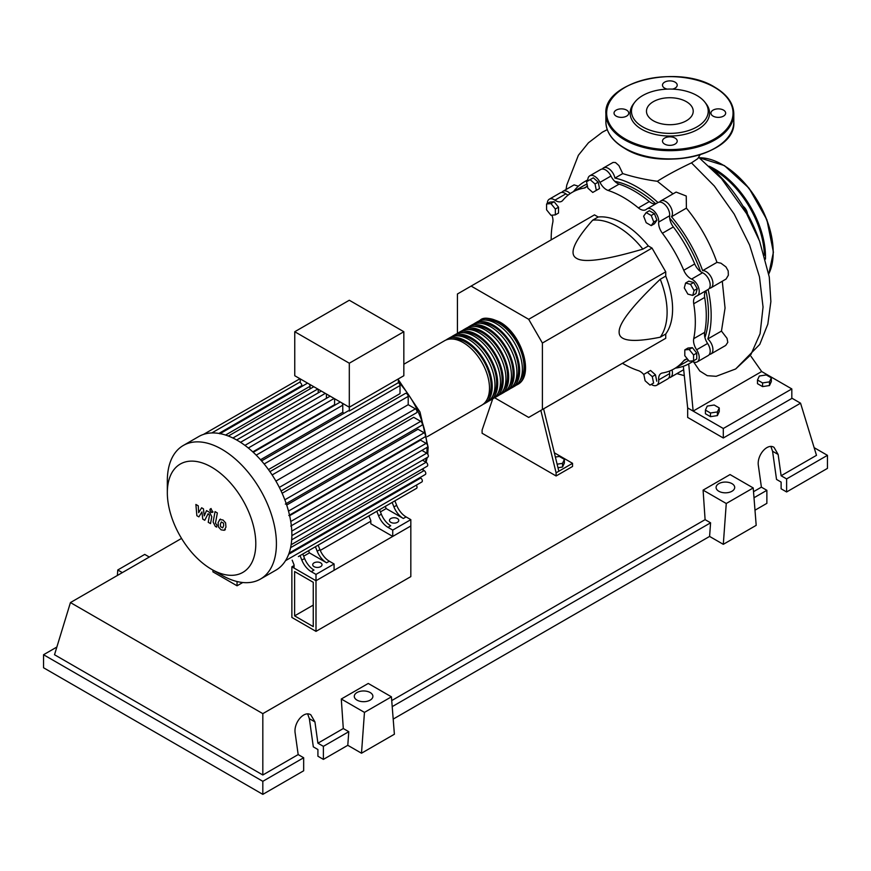 <?xml version="1.0" encoding="UTF-8"?>
<svg xmlns="http://www.w3.org/2000/svg" width="871" height="871" viewBox="0 0 871 871"><rect width="100%" height="100%" fill="white"/><g stroke="black" fill="none" stroke-linecap="round" stroke-linejoin="round"><path stroke-width="1.31" d="M294.616 615.862L294.616 571.55L313.255 582.318L313.255 626.619L294.616 615.862L313.255 605.105M291.872 617.441L291.872 566.803L315.999 580.728L315.999 631.366L291.872 617.441M370.817 521.228L320.256 550.418M294.071 565.54L291.872 566.803M315.999 631.366L410.829 576.613L410.829 525.975L315.999 580.728L294.071 568.077L294.071 564.909L292.166 560.151M704.933 337.534A101.145 58.39 -120 0 0 708.471 313.919A101.145 58.39 -120 0 0 705.967 290.783M700.556 271.567A101.145 58.39 -120 0 0 669.668 218.077M655.743 203.792A101.145 58.39 -120 0 0 614.73 181.31M555.371 457.046L559.324 456.437L564.386 459.365L562.535 463.361L557.124 464.199M562.535 463.361L562.535 467.03L564.386 463.034L564.386 459.365M562.535 467.03L557.984 467.738M540.847 410.404L556.101 472.811L572.541 463.318L554.337 452.8M556.101 472.811L556.101 475.969L572.541 466.475L572.541 463.318M556.101 475.969L482.099 433.246L482.099 430.078L492.725 398.864M558.844 471.222L543.591 408.826M494.597 397.742L528.686 417.427L542.393 409.512L542.393 343.043L528.686 319.309L652.031 248.093L665.738 271.839L665.738 276.107L660.251 279.264C632.542 305.656 618.835 323.228 619.139 331.971C618.835 341.062 632.542 342.804 660.251 337.197L665.738 334.029L665.738 338.296L652.031 346.212M542.393 343.043L665.738 271.839M542.393 409.512L665.738 338.296M528.686 319.309L471.135 286.08L457.427 293.995L457.427 333.353M471.135 286.08L594.468 214.865L598.17 216.999L592.683 220.167C573.967 241.365 568.632 254.103 576.656 258.382C584.071 263.02 606.14 259.939 642.852 249.128L648.34 245.96L652.031 248.093M598.17 216.999A69.767 40.284 60 0 1 648.34 245.96M642.852 249.128A69.767 40.284 -120 0 0 592.683 220.167M660.251 337.197A69.767 40.284 -120 0 0 660.251 279.264M665.738 276.107A69.767 40.284 60 0 1 665.738 334.029M694.078 290.533L692.761 295.421L687.872 294.115L684.29 287.909L685.608 283.021L690.496 284.327L694.078 290.533L697.257 288.693L695.94 293.592L692.761 295.421M690.496 284.327L693.675 282.498L688.787 281.181L685.608 283.021M693.675 282.498L697.257 288.693M651.236 215.496L653.762 222.018L651.236 225.622L646.173 222.704L643.636 216.171L646.173 212.578L651.236 215.496L654.415 213.656L656.941 220.189L653.762 222.018M656.941 220.189L654.415 223.793L651.236 225.622M654.415 213.656L649.352 210.738L646.173 212.578M590.135 179.644L595.024 183.977L596.341 190.379L592.759 192.447L587.86 188.114L586.553 181.701L593.314 177.804L598.203 182.137L595.024 183.977M598.203 182.137L599.52 188.55L596.341 190.379M599.52 188.55L595.938 190.607M546.574 203.966L550.962 203.574L555.35 209.029L555.35 214.876L550.962 215.268L546.574 209.813L546.574 203.966L549.753 202.126L554.141 201.734L550.962 203.574M554.141 201.734L558.529 207.189L555.35 209.029M558.529 207.189L558.529 213.036L555.35 214.876M650.006 385.113L645.117 380.779L643.811 374.367L647.393 372.298L652.281 376.642L653.588 383.044L650.006 385.113M652.281 376.642L655.46 374.802L650.572 370.469L647.393 372.298M655.46 374.802L656.767 381.204M693.566 360.79L689.19 361.182L684.802 355.727L684.802 349.881L689.19 349.489L693.566 354.943L693.566 360.79L696.746 358.95L696.746 353.103L693.566 354.943M689.19 349.489L692.369 347.649L687.981 348.041L684.802 349.881M692.369 347.649L696.746 353.103M643.865 374.661A11.628 6.718 -120 0 0 638.367 370.632A101.918 58.836 60 0 1 622.449 363.283M587.805 180.983A9.69 5.596 60 0 1 589.776 175.811A9.69 5.596 60 0 1 599.988 182.377A11.628 6.718 -120 0 0 608.143 190.455A101.918 58.836 60 0 1 638.367 207.897A11.628 6.718 -120 0 0 645.901 209.682A11.628 6.718 -120 0 0 646.522 209.236A9.69 5.596 60 0 1 647.033 208.866A9.69 5.596 60 0 1 654.85 211.849A9.69 5.596 60 0 1 658.683 222.083A11.628 6.718 -120 0 0 662.396 233.265A101.918 58.836 60 0 1 683.768 270.282A11.628 6.718 -120 0 0 691.596 279.079A9.69 5.596 60 0 1 698.542 287.517A9.69 5.596 60 0 1 697.214 295.781A9.69 5.596 60 0 1 696.637 296.042A11.628 6.718 -120 0 0 695.94 296.358A11.628 6.718 -120 0 0 693.719 303.772L704.683 297.447A11.628 6.718 60 0 1 706.087 290.653M693.719 303.772A101.918 58.836 60 0 1 693.719 338.667A11.628 6.718 -120 0 0 696.637 349.772A9.69 5.596 60 0 1 697.214 361.89A9.69 5.596 60 0 1 691.661 360.964M704.683 297.447A101.918 58.836 60 0 1 704.683 332.341L693.719 338.667M696.637 349.772L707.6 343.446A11.628 6.718 60 0 1 704.683 332.341M662.396 233.265L673.359 226.939A11.628 6.718 60 0 1 669.647 215.758L658.683 222.083M673.359 226.939A101.918 58.836 60 0 1 694.72 263.946L683.768 270.282M691.596 279.079L702.559 272.743A11.628 6.718 60 0 1 694.72 263.946M608.143 190.455L619.107 184.119A11.628 6.718 60 0 1 610.952 176.04L599.988 182.377M619.107 184.119A101.918 58.836 60 0 1 649.331 201.571L638.367 207.897M655.907 203.749A11.628 6.718 60 0 1 649.331 201.571M568.164 195.082A11.628 6.718 60 0 1 565.878 193.841L554.914 200.167A11.628 6.718 -120 0 0 561.653 201.332A11.628 6.718 -120 0 0 562.742 200.406A101.918 58.836 60 0 1 572.291 192.273A101.918 58.836 60 0 1 584.114 188.071A11.628 6.718 -120 0 0 585.464 187.592A11.628 6.718 -120 0 0 587.304 185.392M572.291 192.273L583.254 185.948A101.918 58.836 60 0 1 587.043 184.064M551.191 239.852A101.918 58.836 60 0 1 552.791 222.41A11.628 6.718 -120 0 0 551.887 215.181M687.622 359.233A11.628 6.718 -120 0 0 684.856 359.745A11.628 6.718 -120 0 0 683.768 360.67A101.918 58.836 60 0 1 674.208 368.803A101.918 58.836 60 0 1 662.396 373.006A11.628 6.718 -120 0 0 661.045 373.485A11.628 6.718 -120 0 0 658.683 379.908A9.69 5.596 60 0 1 656.723 385.265A9.69 5.596 60 0 1 651.258 384.394M688.482 360.3A101.918 58.836 60 0 1 685.172 362.467L674.208 368.803M658.683 379.908L669.647 373.583A11.628 6.718 60 0 1 669.712 370.981M547.293 203.553A9.69 5.596 60 0 1 549.296 199.187L560.26 192.861A9.69 5.596 60 0 1 565.878 193.841M589.776 175.811L600.74 169.486A9.69 5.596 60 0 1 610.952 176.04M647.033 208.866L657.997 202.54A9.69 5.596 60 0 1 665.814 205.523A9.69 5.596 60 0 1 669.647 215.758M702.559 272.743A9.69 5.596 60 0 1 709.506 281.181A9.69 5.596 60 0 1 708.177 289.444L697.214 295.781M707.6 343.446A9.69 5.596 60 0 1 708.177 355.564L697.214 361.89M669.647 373.583A9.69 5.596 60 0 1 667.687 378.929L656.723 385.265M549.296 199.187A9.69 5.596 60 0 1 554.914 200.167M478.887 321.04A37.213 21.481 60 0 1 480.204 320.158A37.213 21.481 60 0 1 498.811 321.998A37.213 21.481 60 0 1 523.123 354.791A37.213 21.481 60 0 1 517.418 384.612A37.213 21.481 60 0 1 516.002 385.309M427.313 436.632L481.794 405.178A37.213 21.481 -120 0 0 487.488 375.357A37.213 21.481 -120 0 0 463.187 342.575A37.213 21.481 -120 0 0 444.58 340.724L403.839 364.241M485.169 320.016A35.657 20.588 60 0 1 498.811 323.261A35.657 20.588 60 0 1 520.945 351.209A35.657 20.588 60 0 1 520.02 380.377M445.996 340.028A37.213 21.481 60 0 1 447.313 339.146A37.213 21.481 60 0 1 465.92 340.986A37.213 21.481 60 0 1 490.231 373.779A37.213 21.481 60 0 1 484.526 403.6A37.213 21.481 60 0 1 483.111 404.307M484.526 403.6L487.27 402.021A37.213 21.481 -120 0 0 492.975 372.2A37.213 21.481 -120 0 0 468.663 339.407A37.213 21.481 -120 0 0 450.057 337.567L447.313 339.146M451.483 336.859A37.213 21.481 60 0 1 452.8 335.977A37.213 21.481 60 0 1 471.407 337.828A37.213 21.481 60 0 1 495.719 370.611A37.213 21.481 60 0 1 490.014 400.431A37.213 21.481 60 0 1 488.587 401.139M490.014 400.431L492.757 398.853A37.213 21.481 -120 0 0 498.452 369.032A37.213 21.481 -120 0 0 474.151 336.239A37.213 21.481 -120 0 0 455.544 334.399L452.8 335.977M456.959 333.691A37.213 21.481 60 0 1 458.277 332.82A37.213 21.481 60 0 1 476.883 334.66A37.213 21.481 60 0 1 501.195 367.453A37.213 21.481 60 0 1 495.49 397.274A37.213 21.481 60 0 1 494.075 397.971M495.49 397.274L498.234 395.684A37.213 21.481 -120 0 0 503.939 365.864A37.213 21.481 -120 0 0 479.627 333.081A37.213 21.481 -120 0 0 461.02 331.23L458.277 332.82M462.447 330.534A37.213 21.481 60 0 1 463.764 329.652A37.213 21.481 60 0 1 482.371 331.492A37.213 21.481 60 0 1 506.682 364.285A37.213 21.481 60 0 1 500.977 394.106A37.213 21.481 60 0 1 499.551 394.803M500.977 394.106L503.721 392.527A37.213 21.481 -120 0 0 509.415 362.706A37.213 21.481 -120 0 0 485.114 329.913A37.213 21.481 -120 0 0 466.508 328.073L463.764 329.652M467.923 327.365A37.213 21.481 60 0 1 469.24 326.483A37.213 21.481 60 0 1 487.847 328.334A37.213 21.481 60 0 1 512.159 361.117A37.213 21.481 60 0 1 506.454 390.937A37.213 21.481 60 0 1 505.038 391.645M506.454 390.937L509.197 389.359A37.213 21.481 -120 0 0 514.903 359.538A37.213 21.481 -120 0 0 490.591 326.745A37.213 21.481 -120 0 0 471.984 324.905L469.24 326.483M473.41 324.197A37.213 21.481 60 0 1 474.728 323.326A37.213 21.481 60 0 1 493.334 325.166A37.213 21.481 60 0 1 517.646 357.959A37.213 21.481 60 0 1 511.941 387.769A37.213 21.481 60 0 1 510.515 388.477M511.941 387.769L514.685 386.191A37.213 21.481 -120 0 0 520.379 356.37A37.213 21.481 -120 0 0 496.078 323.577A37.213 21.481 -120 0 0 477.471 321.737L474.728 323.326M479.692 323.185A35.657 20.588 60 0 1 493.334 326.429A35.657 20.588 60 0 1 515.469 354.377A35.657 20.588 60 0 1 514.543 383.545M474.205 326.353A35.657 20.588 60 0 1 487.847 329.597A35.657 20.588 60 0 1 509.981 357.546A35.657 20.588 60 0 1 509.056 386.713M468.729 329.51A35.657 20.588 60 0 1 482.371 332.755A35.657 20.588 60 0 1 504.505 360.703A35.657 20.588 60 0 1 503.58 389.87M463.241 332.678A35.657 20.588 60 0 1 476.883 335.923A35.657 20.588 60 0 1 499.018 363.871A35.657 20.588 60 0 1 498.092 393.039M457.765 335.847A35.657 20.588 60 0 1 471.407 339.091A35.657 20.588 60 0 1 493.541 367.039A35.657 20.588 60 0 1 492.616 396.207M452.278 339.004A35.657 20.588 60 0 1 465.92 342.259A35.657 20.588 60 0 1 488.054 370.208A35.657 20.588 60 0 1 487.129 399.364M314.083 566.651A4.649 2.689 180 0 1 312.711 564.746A4.649 2.689 180 0 1 315.585 562.263A4.649 2.689 180 0 1 320.659 562.851A4.649 2.689 180 0 1 322.02 564.746A4.649 2.689 180 0 1 319.145 567.228A4.649 2.689 180 0 1 314.083 566.651M390.829 522.339A4.649 2.689 180 0 1 389.457 520.444A4.649 2.689 180 0 1 392.331 517.962A4.649 2.689 180 0 1 397.405 518.539A4.649 2.689 180 0 1 398.766 520.444A4.649 2.689 180 0 1 395.891 522.916A4.649 2.689 180 0 1 390.829 522.339M221.876 575.252L211.566 569.307A62.56 36.125 -120 0 0 255.802 543.765A62.56 36.125 -120 0 0 211.566 467.139A62.56 36.125 -120 0 0 167.33 492.681A62.56 36.125 -120 0 0 211.566 569.307L221.876 575.252A77.138 44.53 -120 0 0 260.44 579.073A77.138 44.53 -120 0 0 272.264 517.265A77.138 44.53 -120 0 0 221.876 449.294A77.138 44.53 -120 0 0 183.302 445.473A77.138 44.53 -120 0 0 167.33 480.781L167.33 492.681M260.44 579.073L275.9 570.157A77.138 44.53 -120 0 0 280.19 567.054A77.138 44.53 -120 0 0 285.644 560.467A77.138 44.53 -120 0 0 289.205 552.78A77.138 44.53 -120 0 0 291.219 544.201A77.138 44.53 -120 0 0 291.872 534.838A77.138 44.53 -120 0 0 291.219 524.723A77.138 44.53 -120 0 0 289.205 513.814A77.138 44.53 -120 0 0 285.644 502.023A77.138 44.53 -120 0 0 280.19 489.121A77.138 44.53 -120 0 0 271.077 473.345A77.138 44.53 -120 0 0 262.639 462.163A77.138 44.53 -120 0 0 254.201 453.192A77.138 44.53 -120 0 0 245.764 445.996A77.138 44.53 -120 0 0 237.337 440.367A77.138 44.53 -120 0 0 228.899 436.251A77.138 44.53 -120 0 0 220.461 433.714A77.138 44.53 -120 0 0 212.023 432.941A77.138 44.53 -120 0 0 203.585 434.379A77.138 44.53 -120 0 0 198.762 436.545L183.302 445.473M264.153 463.993L400.018 385.548L400.018 393.638L268.453 469.6M282.128 493.269L413.692 417.318L420.693 421.357A2.33 1.339 60 0 1 422.206 423.404A2.33 1.339 60 0 1 421.858 425.266L285.35 504.08M286.69 505.049L417.993 429.251L424.133 432.789A2.33 1.339 60 0 1 425.658 434.847A2.33 1.339 60 0 1 425.298 436.709L288.802 515.512M289.64 515.686L420.497 440.138L426.093 443.372A2.33 1.339 60 0 1 427.607 445.419A2.33 1.339 60 0 1 427.258 447.28L290.762 526.084M349.304 363.218L294.757 331.731L294.757 375.728L349.304 407.214L403.839 375.728L403.839 331.731L349.304 363.218L349.304 411.025A2.33 1.339 -120 0 0 348.15 410.916L261.561 460.911M294.757 331.731L349.304 300.245L403.839 331.731M301.867 386.419L301.867 385.537A2.33 1.339 -120 0 0 300.234 382.696L300.234 378.885M310.043 388.88L310.043 386.278A2.33 1.339 -120 0 0 309.085 383.991M307.724 383.207A2.33 1.339 -120 0 0 307.245 383.316L219.808 433.802M318.231 392.875L318.231 389.272M326.407 398.33L326.407 393.997M335.063 405.048A67.448 38.945 -120 0 0 334.595 404.656L334.595 398.722M343.838 413.398A67.448 38.945 -120 0 0 342.771 412.277L342.771 405.178A2.33 1.339 -120 0 0 341.813 402.892M340.452 402.108A2.33 1.339 -120 0 0 339.973 402.217L253.243 452.289M400.018 385.548A2.33 1.339 -120 0 0 398.363 382.696L349.304 411.025M398.363 382.696L398.363 378.885M342.771 412.277L260.538 459.746M334.595 404.656L252.797 451.875M301.834 560.086A15.504 8.95 -120 0 0 311.241 571.659L313.985 570.07A15.504 8.95 60 0 1 304.578 558.496L301.834 560.086L300.049 555.6M313.702 547.717A2.33 1.339 -120 0 0 313.712 547.717L302.792 554.021L304.578 558.496M319.929 549.634L317.186 551.223A15.504 8.95 -120 0 0 326.592 562.797L329.325 561.207A15.504 8.95 60 0 1 319.929 549.634L318.144 545.159L375.107 512.279A2.33 1.339 -120 0 0 375.118 512.268M329.325 561.207L334.083 563.962L315.999 574.403L311.241 571.659M326.592 562.797L309.423 552.878L308.552 550.701M303.663 556.199L309.423 552.878M378.58 515.774A15.504 8.95 -120 0 0 387.987 527.347L390.731 525.768A15.504 8.95 60 0 1 381.324 514.195L378.58 515.774L376.795 511.299M390.458 503.405A2.33 1.339 -120 0 1 390.448 503.416L379.538 509.709L381.324 514.195M317.186 551.223L315.4 546.738M298.361 556.58A2.33 1.339 -120 0 0 298.372 556.58L416.556 488.337A2.33 1.339 -120 0 0 416.24 485.191M396.675 505.332L393.932 506.911A15.504 8.95 -120 0 0 403.338 518.485L406.071 516.906A15.504 8.95 60 0 1 396.675 505.332L394.89 500.847L407.715 493.443A2.33 1.339 60 0 1 407.715 493.443M406.071 516.906L410.829 519.649L392.745 530.091L387.987 527.347M403.338 518.485L386.169 508.577L385.287 506.389M380.409 511.898L386.169 508.577M393.932 506.911L392.146 502.436M410.829 519.649L410.829 525.975L392.745 536.427L370.817 523.765L370.817 520.597L368.912 515.85M275.9 481.086L408.205 404.699L415.391 408.847A2.33 1.339 60 0 1 416.915 410.894A2.33 1.339 60 0 1 416.556 412.767L281.072 490.983M421.88 450.383L426.725 453.181A2.33 1.339 -120 0 1 428.249 455.239A2.33 1.339 -120 0 1 427.89 457.101L291.872 535.632M408.205 404.699L408.205 396.392A2.33 1.339 -120 0 0 407.182 394.051A2.33 1.339 -120 0 0 405.396 393.431L269.912 471.647M291.132 544.767L427.258 466.181A2.33 1.339 -120 0 0 427.607 464.319A2.33 1.339 -120 0 0 426.093 462.261L422.522 460.204M289.074 553.139L425.298 474.499A2.33 1.339 -120 0 0 425.658 472.626A2.33 1.339 -120 0 0 424.133 470.58L421.88 469.284M285.536 560.663L421.858 481.957A2.33 1.339 -120 0 0 422.206 480.095A2.33 1.339 -120 0 0 420.693 478.037L419.92 477.602M392.745 536.427L392.745 530.091M334.083 563.962L334.083 570.287L315.999 580.728L315.999 574.403M221.386 521.936L220.428 523.961L220.515 526.617L222.671 527.859L223.64 525.812L223.542 523.177L221.278 521.99M219.862 519.497L218.12 522.633L218.469 526.988L221.103 529.818L224.195 530.297L225.948 527.151L225.589 522.807L222.943 519.954L219.612 519.617L220.537 519.083M224.195 530.297L225.371 529.644M215.05 511.615L213.112 522.034L215.289 526.345L216.607 527.107L216.988 525.071L215.442 523.221L217.358 512.943L215.05 511.615M211.174 512.377L212.578 511.571L211.174 509.143L209.78 509.96L211.174 512.377L212.578 511.571M211.174 509.143L209.78 509.96M198.882 516.873L201.941 511.93L202.747 519.105L204.761 520.27L208.082 513.759L208.8 514.173L209.465 515.512L208.223 522.273L210.521 523.602L211.795 516.688L209.606 512.377L206.547 510.613L204.239 515.882L203.444 508.827L201.637 507.782L198.653 512.66L198.272 505.833L195.888 504.461L196.857 515.708L198.882 516.873M233.276 580.445L234.321 580.783M242.748 582.514L237.054 585.791L237.054 581.534M212.938 570.102L212.938 571.866L237.054 585.791M709.212 166.198A104.945 60.589 60 0 1 758.837 239.177M757.487 380.006L759.349 376.011L766.262 374.944L771.325 377.872L769.474 381.857L762.561 382.935L757.487 380.006L757.487 383.675L762.561 386.604L762.561 382.935M769.474 381.857L769.474 385.537L771.325 381.542L771.325 377.872M769.474 385.537L762.561 386.604M705.412 410.078L707.263 406.082L714.187 405.015L719.25 407.933L717.399 411.929L710.475 412.996L705.412 410.078L705.412 413.747L710.475 416.665L710.475 412.996M717.399 411.929L717.399 415.598L719.25 411.602L719.25 407.933M717.399 415.598L710.475 416.665M672.02 369.957A9.69 5.596 60 0 1 670.43 377.35A9.69 5.596 60 0 1 668.863 377.796M692.532 361.498A104.945 60.589 60 0 1 689.429 363.512A104.945 60.589 60 0 1 675.395 368.117M722.288 281.3L725.053 308.062L721.46 331.089L727.024 338.296L727.797 342.336L725.728 345.428L710.91 353.974A9.69 5.596 60 0 1 709.342 354.421M721.46 331.089L707.829 338.95A9.69 5.596 60 0 1 712.685 347.355A9.69 5.596 60 0 1 710.91 353.974M708.134 289.466A104.945 60.589 60 0 1 707.829 338.95M573.477 191.598A104.945 60.589 60 0 1 584.485 181.734A104.945 60.589 60 0 1 587.773 180.057M602.307 169.039A9.69 5.596 60 0 1 603.483 167.907A9.69 5.596 60 0 1 610.114 169.682A9.69 5.596 60 0 1 614.948 178.087L622.732 173.59C633.761 177.096 645.302 179.666 657.355 181.288L673.022 193.863M614.948 178.087A104.945 60.589 60 0 1 657.953 202.562M659.565 202.094A9.69 5.596 60 0 1 660.741 200.961A9.69 5.596 60 0 1 669.755 205.491A9.69 5.596 60 0 1 671.508 216.737L686.392 208.147C699.729 224.413 709.919 242.486 716.964 262.367L702.636 270.641A9.69 5.596 60 0 1 711.498 277.784A9.69 5.596 60 0 1 710.91 287.865A9.69 5.596 60 0 1 709.342 288.312M671.508 216.737A104.945 60.589 60 0 1 702.636 270.641M716.964 262.367L720.948 263.194L725.979 266.929L728.189 270.914L728.363 275.203L726.098 279.025L710.91 287.865M660.741 200.961L676.125 192.077L686.25 196.019L686.392 208.147M603.483 167.907L613.086 162.431L615.47 162.529L618.9 165.566L622.732 173.59M561.828 192.415A9.69 5.596 60 0 1 563.004 191.282L574.087 184.881L578.366 186.209M563.004 191.282A9.69 5.596 60 0 1 570.2 193.591M700.066 154.82L697.758 158.664L691.476 162.877C677.54 169.497 666.163 175.637 657.355 181.288M693.654 362.009L699.783 370.992L707.263 375.684L716.158 376.305L735.647 368.977L750.748 354.867L760.089 333.713L763.05 307.049L759.458 276.771L749.593 245.034L734.177 214.059L714.34 186.013L691.476 162.877M751.085 356.446L761.668 371.536L693.142 411.09L687.665 407.933L683.332 366.299M761.668 371.536L791.815 388.934L723.3 428.499L693.142 411.09L688.711 363.926M791.815 388.934L791.815 398.439L723.3 437.993L687.665 417.427L687.665 407.933M723.3 437.993L723.3 428.499M747.503 213.907A7.36 4.257 -120 0 0 743.094 206.253M672.477 89.114A7.36 4.257 0 0 0 677.213 85.14A7.36 4.257 0 0 0 675.058 82.135A7.36 4.257 0 0 0 667.034 81.21A7.36 4.257 0 0 0 662.483 85.14A7.36 4.257 0 0 0 664.638 88.145A7.36 4.257 0 0 0 667.219 89.114M713.088 116.126A7.36 4.257 0 0 0 721.123 117.041A7.36 4.257 0 0 0 725.663 113.11A7.36 4.257 0 0 0 723.507 110.105A7.36 4.257 0 0 0 715.483 109.191A7.36 4.257 0 0 0 710.932 113.11A7.36 4.257 0 0 0 713.088 116.126M664.638 144.096A7.36 4.257 0 0 0 672.662 145.022A7.36 4.257 0 0 0 677.213 141.091A7.36 4.257 0 0 0 675.058 138.086A7.36 4.257 0 0 0 667.034 137.161A7.36 4.257 0 0 0 662.483 141.091A7.36 4.257 0 0 0 664.638 144.096M616.189 116.126A7.36 4.257 0 0 0 624.213 117.041A7.36 4.257 0 0 0 628.764 113.11A7.36 4.257 0 0 0 626.597 110.105A7.36 4.257 0 0 0 618.573 109.191A7.36 4.257 0 0 0 614.033 113.11A7.36 4.257 0 0 0 616.189 116.126M704.879 102.168L706.109 103.758A39.718 22.929 180 0 1 692.369 132A39.718 22.929 180 0 1 641.764 129.333A39.718 22.929 180 0 1 633.587 103.758L634.817 102.168A38.378 22.156 180 0 1 696.985 95.549A38.378 22.156 180 0 1 704.879 102.168A38.378 22.156 180 0 1 691.607 129.463A38.378 22.156 180 0 1 642.711 126.883A38.378 22.156 180 0 1 634.817 102.168M653.315 120.753A23.375 13.49 0 0 0 678.792 123.682A23.375 13.49 0 0 0 693.218 111.216A23.375 13.49 0 0 0 686.381 101.678A23.375 13.49 0 0 0 660.904 98.75A23.375 13.49 0 0 0 646.478 111.216A23.375 13.49 0 0 0 653.315 120.753M718.815 491.244A9.298 5.368 180 0 1 716.093 487.444A9.298 5.368 180 0 1 721.841 482.48A9.298 5.368 180 0 1 731.978 483.645A9.298 5.368 180 0 1 734.699 487.444A9.298 5.368 180 0 1 728.962 492.409A9.298 5.368 180 0 1 718.815 491.244M357.023 700.121A9.298 5.368 180 0 1 354.29 696.321A9.298 5.368 180 0 1 360.039 691.367A9.298 5.368 180 0 1 370.175 692.532A9.298 5.368 180 0 1 372.897 696.321A9.298 5.368 180 0 1 367.159 701.286A9.298 5.368 180 0 1 357.023 700.121M303.663 757.748L262.824 781.32L262.824 794.363L303.663 770.781L303.663 757.748L298.176 754.58L295.193 733.295C293.32 722.919 304.012 710.246 310.805 714.808L314.932 721.907L317.915 743.192L323.391 746.349L323.391 759.392L317.915 756.224L317.915 749.517L313.32 746.861L309.357 718.695L307.681 713.959M262.824 794.363L43.55 667.763L43.55 654.731L56.865 647.044M754.983 510.21L766.872 503.351L766.872 490.308L761.396 487.15L758.412 465.865C756.529 455.479 767.231 442.816 774.025 447.367L778.141 454.466L781.124 475.751L786.611 478.919L786.611 491.963L781.124 488.794L781.124 482.088L776.529 479.431L772.577 451.254L770.9 446.518M723.3 544.331L726.262 503.503L753.219 487.945L756.191 525.344L723.3 544.331L709.593 536.427L393.191 719.098M361.498 753.219L364.459 712.391L391.427 696.822L394.389 734.231L361.498 753.219L347.79 745.304L323.391 759.392M347.79 745.304L348.781 731.694L323.391 746.349M348.781 731.694L343.294 728.537L317.915 743.192M262.824 781.32L43.55 654.731M298.176 754.58L262.824 774.994L54.514 654.731L70.442 602.569L181.549 538.42M766.872 490.308L754.003 497.744M814.135 447.65L827.45 455.337L827.45 468.38L786.611 491.963M827.45 455.337L786.611 478.919M761.396 487.15L753.524 491.69M791.815 398.134L800.558 403.186L816.486 455.337L781.124 475.751M364.459 712.391L341.29 699.01L368.259 683.452L391.427 696.822M343.294 728.537L341.29 699.01M726.262 503.503L703.093 490.133L730.05 474.564L753.219 487.945M709.593 536.427L710.584 522.818L705.096 519.649L703.093 490.133M149.311 557.037L144.738 554.402L117.781 569.972L117.378 575.47M122.343 572.606L117.781 569.972M710.584 522.818L392.2 706.631M705.096 519.649L391.721 700.578M262.824 774.994L262.824 713.643L70.442 602.569M800.558 403.186L262.824 713.643M586.553 186.666L584.114 188.071M683.768 360.67L686.196 359.266M422.511 469.643A67.448 38.945 -120 0 0 423.034 468.62M425.462 461.902A67.448 38.945 -120 0 0 426.278 458.026M426.844 453.258A67.448 38.945 -120 0 0 427.008 448.913A67.448 38.945 -120 0 0 426.986 447.444M426.823 443.981A67.448 38.945 -120 0 0 425.777 435.783M425.538 434.498A67.448 38.945 -120 0 0 398.363 381.89M256.205 455.152L342.771 405.178M248.322 447.999L334.137 398.461M240.527 442.316L325.319 393.365M232.895 438.015L317.773 389.01M225.567 435.054L310.043 386.278M290.762 521.5L426.093 443.372M279.33 487.401L415.391 408.847M288.508 511.092L424.133 432.789M284.828 499.802L420.693 421.357M291.785 531.092L426.725 453.181M272.133 474.945L408.205 396.392M291.698 539.857L426.093 462.261L427.247 457.471M290.587 547.685L424.133 470.58M288.671 554.261L420.693 478.037M218.915 433.431L301.867 385.537M768.766 273.886A71.705 41.405 -120 0 0 773.176 252.536A71.705 41.405 -120 0 0 699.282 157.793M709.397 166.35A71.705 41.405 60 0 1 765.5 256.956A71.705 41.405 60 0 1 765.467 259.101M764.39 255.268A70.932 40.959 -120 0 0 712.696 169.214M722.745 164.859A70.932 40.959 60 0 1 773.176 251.893M624.627 148.092A63.953 36.93 0 0 0 694.329 156.094A63.953 36.93 0 0 0 733.807 121.973C736.518 154.145 661.405 171.881 624.779 148.44C612.487 141.167 606.194 132.348 605.889 121.973A63.953 36.93 0 0 0 624.627 148.092M714.797 148.244A63.18 36.473 180 0 1 625.171 148.408M733.807 113.753A63.953 36.93 180 0 1 694.329 147.863A63.953 36.93 180 0 1 624.627 139.861A63.953 36.93 180 0 1 605.889 113.753C603.178 81.569 678.313 63.844 714.917 87.285C727.209 94.558 733.502 103.377 733.807 113.753L733.807 121.973M625.171 138.914A63.18 36.473 0 0 0 714.525 138.914A63.18 36.473 0 0 0 714.525 87.318A63.18 36.473 0 0 0 625.171 87.318A63.18 36.473 0 0 0 625.171 138.914M309.357 718.695L314.932 721.907M772.577 451.254L778.141 454.466M517.418 384.612C534.936 375.945 521.871 333.604 499.595 321.922C489.654 317.654 483.187 317.066 480.204 320.158M398.363 379.68L419.974 411.961L428.14 447.335L427.748 454.183M423.687 468.239L422.827 469.828M244.936 445.375L330.163 396.163M236.651 439.975L321.345 391.079M313.8 386.724L228.365 436.044M299.962 378.722L203.509 434.411M300.234 381.89L211.805 432.952M213.09 511.941L212.165 512.475M211.109 508.512L210.183 509.045M683.583 369.761L670.43 377.35M692.728 361.607L689.429 363.512M587.783 179.829L584.485 181.734M566.03 189.53L566.803 185L578.377 155.278L588.458 142.779L602.275 132.229L607.25 129.627M698.792 157.411L721.558 178.707L746.545 213.569L759.588 241.093L769.278 277.032L770.879 301.54L767.83 324.121L759.773 344.383L735.657 368.977M676.887 373.626L684.018 375.553M699.206 157.738L724.411 165.588L749.038 188.201L766.894 219.764L773.404 252.209L768.788 274.017M605.889 121.973L605.889 113.753"/></g></svg>
